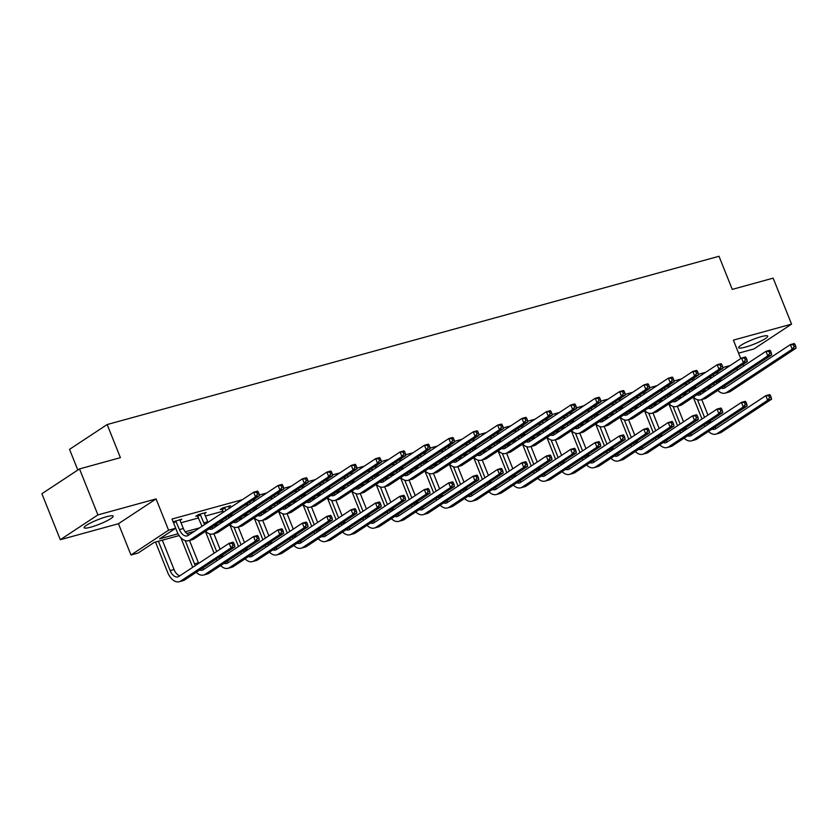 <?xml version="1.0" encoding="UTF-8"?>
<svg xmlns="http://www.w3.org/2000/svg" width="838" height="838" viewBox="0 0 838 838"><rect width="100%" height="100%" fill="white"/><g stroke="black" fill="none" stroke-linecap="round" stroke-linejoin="round"><path stroke-width="1.26" d="M106.583 516.711A15.639 2.378 -21.8 0 1 113.172 516.135A15.639 2.378 -21.8 0 1 105.976 521.299A15.639 2.378 -21.8 0 1 90.724 527.165A15.639 2.378 -21.8 0 1 84.125 527.741A15.639 2.378 -21.8 0 1 91.332 522.577A15.639 2.378 -21.8 0 1 106.583 516.711M761.124 336.687A15.639 2.378 -21.8 0 1 767.723 336.111A15.639 2.378 -21.8 0 1 760.527 341.276A15.639 2.378 -21.8 0 1 745.265 347.152A15.639 2.378 -21.8 0 1 738.676 347.728A15.639 2.378 -21.8 0 1 745.872 342.564A15.639 2.378 -21.8 0 1 761.124 336.687M738.592 353.175L753.938 348.954L791.554 324.138L733.386 340.134L740.75 358.57M79.516 468.913L97.91 514.909L60.294 539.714L41.9 493.718L79.516 468.913L120.4 457.663L107.159 424.541L719.014 256.271L732.265 289.393L773.149 278.143L791.554 324.138M179.154 535.555L154.202 542.416L138.092 553.038L130.979 554.997L168.585 530.192L175.708 528.233L159.597 538.865L178.065 533.775M60.294 539.714L118.462 523.719L130.979 554.997M77.808 470.034L69.544 449.357L107.159 424.541M207.971 522.367A10.025 5.897 -105.4 0 1 207.73 521.791L204.451 513.589L206.169 512.479L198.355 514.626L195.809 516.302L197.569 515.82M253.778 501.533L253.233 500.171L254.951 499.06L254.008 499.322M302.026 486.773L303.744 485.642L302.801 485.904M351.352 474.706L350.808 473.344L352.526 472.223L351.583 472.485M399.6 459.936L401.318 458.805L400.365 459.067M448.927 447.869L448.382 446.507L450.1 445.387L449.158 445.648M497.175 433.11L498.882 431.968L497.94 432.23M546.491 421.032L545.947 419.67L547.675 418.56L546.722 418.811M595.284 407.614L594.739 406.252L596.457 405.142L595.514 405.403M643.532 392.854L645.25 391.723L644.296 391.985M692.314 379.436L694.032 378.305L693.089 378.567M181.029 522.755L198.627 517.915M205.425 516.04L223.013 511.201M245.272 505.084L247.409 504.497M269.658 498.38L271.805 497.793M294.054 491.665L296.202 491.078M318.45 484.961L320.587 484.374M342.836 478.257L344.984 477.66M367.233 471.543L369.38 470.956M391.629 464.839L393.766 464.242M416.015 458.124L418.162 457.538M440.411 451.42L442.558 450.823M464.807 444.706L466.944 444.119M489.203 438.002L491.34 437.415M513.589 431.287L515.737 430.701M537.986 424.583L540.133 423.997M562.382 417.879L564.519 417.282M586.768 411.165L588.915 410.578M611.164 404.461L613.311 403.864M635.56 397.746L637.697 397.16M659.946 391.042L662.093 390.445M684.342 384.328L686.49 383.741M708.739 377.624L710.875 377.037M730.212 365.515L722.775 367.568M705.826 372.229L698.379 374.272M681.43 378.933L673.993 380.986M657.034 385.648L649.597 387.69M632.648 392.352L625.2 394.394M608.252 399.066L600.804 401.109M583.856 405.77L576.418 407.813M559.47 412.474L552.022 414.527M535.073 419.189L527.626 421.231M510.677 425.893L503.24 427.946M486.281 432.607L478.844 434.65M461.895 439.311L454.447 441.364M437.499 446.026L430.062 448.068M413.103 452.73L405.665 454.772M388.717 459.444L381.269 461.487M364.321 466.148L356.873 468.191M339.924 472.852L332.487 474.905M315.538 479.566L308.091 481.609M291.142 486.27L283.694 488.324M266.746 492.985L259.309 495.028M242.35 499.689L172.02 519.036L175.708 528.233M716.71 372.732L718.428 371.59L717.475 371.852M667.917 386.14L669.635 385.009L668.693 385.271M619.67 400.91L619.125 399.548L620.853 398.427L619.91 398.689M570.888 414.328L570.343 412.966L572.071 411.846L571.118 412.107M522.105 427.747L521.561 426.374L523.279 425.264L522.336 425.526M473.313 441.155L472.768 439.793L474.497 438.683L473.543 438.944M423.986 453.232L425.704 452.101L424.761 452.363M375.204 466.651L376.922 465.519L375.979 465.781M326.956 481.41L326.411 480.048L328.14 478.938L327.187 479.189M278.174 494.829L277.629 493.467L279.347 492.346L278.405 492.608M229.382 508.247L228.837 506.885L230.565 505.764L222.74 507.922L220.205 509.598L221.955 509.116M189.116 534.801A10.025 5.897 -105.4 0 1 183.333 528.495L180.055 520.304L181.773 519.183L173.162 521.865M743.065 364.352L743.725 365.986M118.462 523.719L156.078 498.914L97.91 514.909M156.078 498.914L168.585 530.192M736.822 368.479L737.471 370.113M185.177 531.826L199.695 527.835M218.718 522.598L224.081 521.121M243.104 515.894L248.477 514.417M267.5 509.179L272.874 507.702M291.896 502.475L297.26 500.998M316.293 495.761L321.656 494.294M340.678 489.057L346.052 487.58M365.075 482.353L370.438 480.876M389.471 475.638L394.834 474.161M413.857 468.934L419.23 467.457M438.253 462.22L443.627 460.743M462.649 455.516L468.013 454.039M487.035 448.801L492.409 447.324M511.431 442.097L516.805 440.62M535.828 435.383L541.191 433.916M560.224 428.679L565.587 427.202M584.61 421.975L589.983 420.498M609.006 415.26L614.369 413.783M633.402 408.556L638.765 407.079M657.788 401.842L663.162 400.365M682.184 395.138L687.558 393.661M706.581 388.423L711.944 386.947M706.56 390.508L701.186 391.985M682.163 397.212L676.8 398.689M657.767 403.926L652.404 405.403M633.381 410.63L628.008 412.107M608.985 417.334L603.622 418.811M584.589 424.049L579.226 425.526M560.203 430.753L554.829 432.23M535.807 437.467L530.444 438.944M511.41 444.171L506.047 445.648M487.025 450.886L481.651 452.363M462.628 457.59L457.255 459.067M438.232 464.304L432.869 465.781M413.846 471.008L408.473 472.485M389.45 477.712L384.076 479.189M365.054 484.427L359.691 485.904M340.657 491.131L335.294 492.608M316.272 497.845L310.898 499.322M291.875 504.549L286.512 506.026M267.479 511.264L262.116 512.741M243.093 517.968L237.72 519.445M218.697 524.682L213.323 526.159M194.301 531.386L186.706 533.481M720.711 379.111L721.361 380.745M713.159 374.701L713.808 376.335M716.689 372.376L717.244 374.073M719.559 379.865L719.978 380.913A10.025 5.897 -105.4 0 0 720.23 381.489M711.273 378.011L710.614 376.377M723.948 386.349A10.025 5.897 -105.4 0 0 725.771 387.219M716.134 382.128A10.025 5.897 -105.4 0 0 716.878 383.699M721.288 388.109A10.025 5.897 -105.4 0 0 723.812 388.298A10.025 5.897 -105.4 0 0 724.839 387.826L790.349 344.617L794.256 343.538L794.958 344.366L793.397 344.806L794.131 346.639L795.702 346.209L794.958 344.366M795.702 346.209L796.1 348.137L730.579 391.356A15.042 8.841 74.6 0 1 729.05 392.058L725.142 393.127A15.042 8.841 74.6 0 1 717.81 390.403M796.1 348.137L792.193 349.216L726.672 392.435A15.042 8.841 74.6 0 1 725.142 393.127M714.301 385.396A15.042 8.841 74.6 0 1 713.588 383.804M794.131 346.639L792.193 349.216L790.349 344.617L793.397 344.806M701.982 419.021L693.256 397.212M701.752 399.569L707.953 415.082M710.268 420.875L710.687 421.923A10.025 5.897 -105.4 0 0 710.938 422.499M697.478 399.736L704.517 417.345M714.657 427.359A10.025 5.897 -105.4 0 0 716.48 428.228M706.843 423.138A10.025 5.897 -105.4 0 0 707.586 424.709M711.996 429.119A10.025 5.897 -105.4 0 0 714.521 429.307A10.025 5.897 -105.4 0 0 715.547 428.846L765.806 395.683L769.724 394.604L770.426 395.442L768.855 395.871L769.588 397.704L771.159 397.275L770.426 395.442M771.159 397.275L771.557 399.213L721.288 432.366A15.042 8.841 74.6 0 1 719.758 433.068L715.851 434.136A15.042 8.841 74.6 0 1 708.508 431.413M771.557 399.213L767.65 400.281L717.38 433.445A15.042 8.841 74.6 0 1 715.851 434.136M705.009 426.406A15.042 8.841 74.6 0 1 704.297 424.814M769.588 397.704L767.65 400.281L765.806 395.683L768.855 395.871M688.763 381.416L689.423 383.05M692.293 379.09L692.858 380.777M695.173 386.569L695.592 387.617A10.025 5.897 -105.4 0 0 695.833 388.193M686.877 384.726L686.228 383.092M699.562 393.053A10.025 5.897 -105.4 0 0 701.375 393.923M691.738 388.832A10.025 5.897 -105.4 0 0 692.481 390.403M696.891 394.813A10.025 5.897 -105.4 0 0 699.416 395.002A10.025 5.897 -105.4 0 0 700.442 394.541L765.953 351.321L769.871 350.253L770.572 351.08L769.001 351.51L769.745 353.353L771.306 352.924L770.572 351.08M771.306 352.924L771.704 354.851L706.193 398.06A15.042 8.841 74.6 0 1 704.653 398.762L700.746 399.841A15.042 8.841 74.6 0 1 693.414 397.107M771.704 354.851L767.797 355.92L702.286 399.139A15.042 8.841 74.6 0 1 700.746 399.841M689.915 392.1A15.042 8.841 74.6 0 1 689.192 390.508M769.745 353.353L767.797 355.92L765.953 351.321L769.001 351.51M664.377 388.12L665.026 389.754M667.896 385.794L668.462 387.491M670.777 393.284L671.196 394.331A10.025 5.897 -105.4 0 0 671.437 394.908M662.481 391.43L661.831 389.796M675.166 399.768A10.025 5.897 -105.4 0 0 676.978 400.637M667.341 395.546A10.025 5.897 -105.4 0 0 668.096 397.118M672.505 401.517A10.025 5.897 -105.4 0 0 675.03 401.716A10.025 5.897 -105.4 0 0 676.046 401.245L741.567 358.036L745.474 356.957L746.176 357.784L744.615 358.214L745.349 360.057L746.909 359.628L746.176 357.784M746.909 359.628L747.318 361.555L681.797 404.775A15.042 8.841 74.6 0 1 680.267 405.477L676.36 406.545A15.042 8.841 74.6 0 1 669.017 403.822M747.318 361.555L743.4 362.634L677.89 405.843A15.042 8.841 74.6 0 1 676.36 406.545M665.519 398.815A15.042 8.841 74.6 0 1 664.806 397.222M745.349 360.057L743.4 362.634L741.567 358.036L744.615 358.214M677.586 425.735L668.86 403.926M677.355 406.273L683.557 421.797M685.882 427.579L686.301 428.627A10.025 5.897 -105.4 0 0 686.542 429.213M673.082 406.44L680.131 424.059M690.261 434.074A10.025 5.897 -105.4 0 0 692.083 434.932M682.446 429.842A10.025 5.897 -105.4 0 0 683.19 431.413M687.6 435.823A10.025 5.897 -105.4 0 0 690.124 436.011A10.025 5.897 -105.4 0 0 691.151 435.551L741.421 402.397L745.328 401.318L746.03 402.146L744.469 402.575L745.202 404.419L746.763 403.989L746.03 402.146M746.763 403.989L747.171 405.917L696.902 439.07A15.042 8.841 74.6 0 1 695.362 439.772L691.455 440.851A15.042 8.841 74.6 0 1 684.122 438.127M747.171 405.917L743.254 406.996L692.984 440.149A15.042 8.841 74.6 0 1 691.455 440.851M680.624 433.11A15.042 8.841 74.6 0 1 679.901 431.518M745.202 404.419L743.254 406.996L741.421 402.397L744.469 402.575M653.19 432.439L644.474 410.63M652.959 412.977L659.171 428.501M661.486 434.294L661.905 435.341A10.025 5.897 -105.4 0 0 662.146 435.917M648.685 413.144L655.735 430.763M665.875 440.778A10.025 5.897 -105.4 0 0 667.687 441.647M658.05 436.556A10.025 5.897 -105.4 0 0 658.804 438.127M663.214 442.537A10.025 5.897 -105.4 0 0 665.739 442.726A10.025 5.897 -105.4 0 0 666.755 442.255L717.024 409.101L720.931 408.022L721.633 408.86L720.072 409.29L720.806 411.123L722.366 410.693L721.633 408.86M722.366 410.693L722.775 412.621L672.505 445.785A15.042 8.841 74.6 0 1 670.976 446.486L667.069 447.555A15.042 8.841 74.6 0 1 659.726 444.831M722.775 412.621L718.868 413.7L668.598 446.864A15.042 8.841 74.6 0 1 667.069 447.555M656.227 439.824A15.042 8.841 74.6 0 1 655.515 438.232M720.806 411.123L718.868 413.7L717.024 409.101L720.072 409.29M639.981 394.834L640.63 396.468M643.5 392.509L644.066 394.195M646.381 399.988L646.8 401.035A10.025 5.897 -105.4 0 0 647.051 401.612M638.095 398.144L637.435 396.51M650.77 406.472A10.025 5.897 -105.4 0 0 652.593 407.341M642.956 402.25A10.025 5.897 -105.4 0 0 643.699 403.822M648.109 408.232A10.025 5.897 -105.4 0 0 650.634 408.42A10.025 5.897 -105.4 0 0 651.66 407.959L717.171 364.74L721.078 363.671L721.78 364.499L720.219 364.928L720.952 366.772L722.513 366.332L721.78 364.499M722.513 366.332L722.922 368.27L657.401 411.479A15.042 8.841 74.6 0 1 655.871 412.181L651.964 413.26A15.042 8.841 74.6 0 1 644.621 410.526M722.922 368.27L719.014 369.338L653.493 412.558A15.042 8.841 74.6 0 1 651.964 413.26M641.122 405.519A15.042 8.841 74.6 0 1 640.41 403.926M720.952 366.772L719.014 369.338L717.171 364.74L720.219 364.928M628.804 439.154L620.078 417.345M628.573 419.691L634.775 435.205M637.09 440.998L637.509 442.045A10.025 5.897 -105.4 0 0 637.76 442.621M624.3 419.859L631.339 437.478M641.479 447.482A10.025 5.897 -105.4 0 0 643.301 448.351M633.654 443.26A10.025 5.897 -105.4 0 0 634.408 444.831M638.818 449.241A10.025 5.897 -105.4 0 0 641.342 449.43A10.025 5.897 -105.4 0 0 642.358 448.969L692.628 415.805L696.546 414.737L697.237 415.564L695.676 415.994L696.409 417.837L697.981 417.408L697.237 415.564M697.981 417.408L698.379 419.335L648.109 452.489A15.042 8.841 74.6 0 1 646.58 453.19L642.673 454.269A15.042 8.841 74.6 0 1 635.33 451.535M698.379 419.335L694.472 420.414L644.202 453.568A15.042 8.841 74.6 0 1 642.673 454.269M631.831 446.528A15.042 8.841 74.6 0 1 631.119 444.936M696.409 417.837L694.472 420.414L692.628 415.805L695.676 415.994M615.584 401.538L616.244 403.172M621.995 406.702L622.404 407.739A10.025 5.897 -105.4 0 0 622.655 408.326M613.699 404.848L613.049 403.214M626.374 413.186A10.025 5.897 -105.4 0 0 628.196 414.045M618.559 408.965A10.025 5.897 -105.4 0 0 619.303 410.536M623.713 414.936A10.025 5.897 -105.4 0 0 626.237 415.135A10.025 5.897 -105.4 0 0 627.264 414.663L692.775 371.454L696.692 370.375L697.384 371.203L695.823 371.632L696.556 373.476L698.127 373.046L697.384 371.203M698.127 373.046L698.525 374.974L633.015 418.193A15.042 8.841 74.6 0 1 631.475 418.895L627.568 419.964A15.042 8.841 74.6 0 1 620.235 417.24M698.525 374.974L694.618 376.053L629.097 419.262A15.042 8.841 74.6 0 1 627.568 419.964M616.737 412.233A15.042 8.841 74.6 0 1 616.014 410.641M696.556 373.476L694.618 376.053L692.775 371.454L695.823 371.632M604.408 445.858L595.682 424.049M604.177 426.395L610.378 441.919M612.693 447.712L613.112 448.749A10.025 5.897 -105.4 0 0 613.364 449.336M599.903 426.563L606.953 444.182M617.082 454.196A10.025 5.897 -105.4 0 0 618.905 455.065M609.268 449.975A10.025 5.897 -105.4 0 0 610.012 451.546M614.422 455.945A10.025 5.897 -105.4 0 0 616.946 456.144A10.025 5.897 -105.4 0 0 617.973 455.673L668.242 422.52L672.149 421.441L672.851 422.279L671.28 422.708L672.024 424.541L673.584 424.112L672.851 422.279M673.584 424.112L673.982 426.039L623.723 459.203A15.042 8.841 74.6 0 1 622.184 459.905L618.276 460.973A15.042 8.841 74.6 0 1 610.944 458.25M673.982 426.039L670.075 427.118L619.806 460.272A15.042 8.841 74.6 0 1 618.276 460.973M607.445 453.243A15.042 8.841 74.6 0 1 606.722 451.651M672.024 424.541L670.075 427.118L668.242 422.52L671.28 422.708M591.199 408.242L591.848 409.876M597.599 413.406L598.018 414.454A10.025 5.897 -105.4 0 0 598.259 415.03M589.303 411.552L588.653 409.929M601.988 419.89A10.025 5.897 -105.4 0 0 603.8 420.76M594.163 415.669A10.025 5.897 -105.4 0 0 594.917 417.24M599.327 421.65A10.025 5.897 -105.4 0 0 601.852 421.839A10.025 5.897 -105.4 0 0 602.868 421.378L668.389 378.158L672.296 377.079L672.998 377.917L671.427 378.347L672.17 380.18L673.731 379.75L672.998 377.917M673.731 379.75L674.14 381.688L608.618 424.897A15.042 8.841 74.6 0 1 607.089 425.599L603.182 426.678A15.042 8.841 74.6 0 1 595.839 423.944M674.14 381.688L670.222 382.757L604.711 425.976A15.042 8.841 74.6 0 1 603.182 426.678M592.34 418.937A15.042 8.841 74.6 0 1 591.618 417.345M672.17 380.18L670.222 382.757L668.389 378.158L671.427 378.347M580.011 452.572L571.296 430.753M579.781 433.11L585.992 448.623M588.307 454.416L588.726 455.463A10.025 5.897 -105.4 0 0 588.967 456.04M575.507 433.277L582.557 450.896M592.696 460.9A10.025 5.897 -105.4 0 0 594.509 461.769M584.872 456.679A10.025 5.897 -105.4 0 0 585.615 458.25M590.036 462.66A10.025 5.897 -105.4 0 0 592.56 462.848A10.025 5.897 -105.4 0 0 593.576 462.387L643.846 429.224L647.753 428.155L648.455 428.983L646.894 429.412L647.627 431.256L649.188 430.826L648.455 428.983M649.188 430.826L649.597 432.754L599.327 465.907A15.042 8.841 74.6 0 1 597.798 466.609L593.88 467.688A15.042 8.841 74.6 0 1 586.548 464.954M649.597 432.754L645.689 433.822L595.42 466.986A15.042 8.841 74.6 0 1 593.88 467.688M583.049 459.947A15.042 8.841 74.6 0 1 582.326 458.355M647.627 431.256L645.689 433.822L643.846 429.224L646.894 429.412M566.802 414.957L567.452 416.591M573.202 420.11L573.621 421.158A10.025 5.897 -105.4 0 0 573.862 421.744M564.917 418.267L564.257 416.633M577.591 426.605A10.025 5.897 -105.4 0 0 579.414 427.464M569.767 422.383A10.025 5.897 -105.4 0 0 570.521 423.955M574.931 428.354A10.025 5.897 -105.4 0 0 577.455 428.553A10.025 5.897 -105.4 0 0 578.471 428.082L643.993 384.862L647.9 383.794L648.602 384.621L647.041 385.051L647.774 386.894L649.335 386.465L648.602 384.621M649.335 386.465L649.743 388.392L584.222 431.612A15.042 8.841 74.6 0 1 582.693 432.303L578.786 433.382A15.042 8.841 74.6 0 1 571.443 430.659M649.743 388.392L645.836 389.471L580.315 432.68A15.042 8.841 74.6 0 1 578.786 433.382M567.944 425.652A15.042 8.841 74.6 0 1 567.232 424.059M647.774 386.894L645.836 389.471L643.993 384.862L647.041 385.051M555.625 459.276L546.9 437.467M555.385 439.814L561.596 455.338M563.911 461.12L564.33 462.167A10.025 5.897 -105.4 0 0 564.571 462.754M551.121 439.981L558.16 457.6M568.3 467.614A10.025 5.897 -105.4 0 0 570.112 468.473M560.475 463.393A10.025 5.897 -105.4 0 0 561.23 464.964M565.64 469.364A10.025 5.897 -105.4 0 0 568.164 469.563A10.025 5.897 -105.4 0 0 569.18 469.091L619.45 435.938L623.357 434.859L624.059 435.687L622.498 436.116L623.231 437.96L624.802 437.53L624.059 435.687M624.802 437.53L625.2 439.458L574.931 472.622A15.042 8.841 74.6 0 1 573.402 473.313L569.494 474.392A15.042 8.841 74.6 0 1 562.151 471.668M625.2 439.458L621.293 440.537L571.024 473.69A15.042 8.841 74.6 0 1 569.494 474.392M558.653 466.661A15.042 8.841 74.6 0 1 557.94 465.069M623.231 437.96L621.293 440.537L619.45 435.938L622.498 436.116M542.406 421.661L543.066 423.295M548.806 426.825L549.225 427.872A10.025 5.897 -105.4 0 0 549.477 428.448M540.52 424.971L539.871 423.337M553.195 433.309A10.025 5.897 -105.4 0 0 555.018 434.178M545.381 429.087A10.025 5.897 -105.4 0 0 546.125 430.659M550.535 435.069A10.025 5.897 -105.4 0 0 553.059 435.257A10.025 5.897 -105.4 0 0 554.086 434.796L619.596 391.576L623.503 390.498L624.205 391.336L622.644 391.765L623.378 393.598L624.949 393.169L624.205 391.336M624.949 393.169L625.347 395.096L559.836 438.316A15.042 8.841 74.6 0 1 558.297 439.018L554.389 440.086A15.042 8.841 74.6 0 1 547.057 437.363M625.347 395.096L621.44 396.175L555.919 439.395A15.042 8.841 74.6 0 1 554.389 440.086M543.548 432.356A15.042 8.841 74.6 0 1 542.835 430.763M623.378 393.598L621.44 396.175L619.596 391.576L622.644 391.765M531.229 465.98L522.503 444.171M530.999 446.528L537.2 462.042M539.515 467.834L539.934 468.882A10.025 5.897 -105.4 0 0 540.185 469.458M526.725 446.696L533.775 464.304M543.904 474.318A10.025 5.897 -105.4 0 0 545.727 475.188M536.09 470.097A10.025 5.897 -105.4 0 0 536.833 471.668M541.243 476.078A10.025 5.897 -105.4 0 0 543.768 476.267A10.025 5.897 -105.4 0 0 544.794 475.806L595.064 442.642L598.971 441.574L599.673 442.401L598.102 442.831L598.845 444.674L600.406 444.245L599.673 442.401M600.406 444.245L600.804 446.172L550.535 479.326A15.042 8.841 74.6 0 1 549.005 480.027L545.098 481.106A15.042 8.841 74.6 0 1 537.766 478.372M600.804 446.172L596.897 447.241L546.627 480.404A15.042 8.841 74.6 0 1 545.098 481.106M534.256 473.365A15.042 8.841 74.6 0 1 533.544 471.773M598.845 444.674L596.897 447.241L595.064 442.642L598.102 442.831M518.02 428.375L518.67 430.009M524.42 433.529L524.839 434.576A10.025 5.897 -105.4 0 0 525.08 435.163M516.124 431.685L515.475 430.051M528.809 440.023A10.025 5.897 -105.4 0 0 530.622 440.882M520.985 435.791A10.025 5.897 -105.4 0 0 521.728 437.363M526.149 441.773A10.025 5.897 -105.4 0 0 528.673 441.972A10.025 5.897 -105.4 0 0 529.689 441.5L595.21 398.28L599.118 397.212L599.819 398.04L598.248 398.469L598.992 400.313L600.553 399.883L599.819 398.04M600.553 399.883L600.951 401.811L535.44 445.03A15.042 8.841 74.6 0 1 533.911 445.722L529.993 446.801A15.042 8.841 74.6 0 1 522.661 444.077M600.951 401.811L597.044 402.879L531.533 446.099A15.042 8.841 74.6 0 1 529.993 446.801M519.162 439.06A15.042 8.841 74.6 0 1 518.439 437.467M598.992 400.313L597.044 402.879L595.21 398.28L598.248 398.469M506.833 472.695L498.107 450.886M506.602 453.232L512.814 468.756M515.129 474.538L515.548 475.586A10.025 5.897 -105.4 0 0 515.789 476.173M502.329 453.4L509.378 471.019M519.518 481.033A10.025 5.897 -105.4 0 0 521.33 481.892M511.693 476.812A10.025 5.897 -105.4 0 0 512.437 478.372M516.857 482.782A10.025 5.897 -105.4 0 0 519.371 482.981A10.025 5.897 -105.4 0 0 520.398 482.51L570.668 449.357L574.575 448.278L575.277 449.105L573.716 449.535L574.449 451.378L576.01 450.949L575.277 449.105M576.01 450.949L576.418 452.876L526.149 486.04A15.042 8.841 74.6 0 1 524.619 486.731L520.702 487.81A15.042 8.841 74.6 0 1 513.369 485.087M576.418 452.876L572.501 453.955L522.242 487.108A15.042 8.841 74.6 0 1 520.702 487.81M509.871 480.08A15.042 8.841 74.6 0 1 509.148 478.488M574.449 451.378L572.501 453.955L570.668 449.357L573.716 449.535M493.624 435.079L494.273 436.713M497.144 432.754L497.709 434.451M500.024 440.243L500.443 441.291A10.025 5.897 -105.4 0 0 500.684 441.867M491.738 438.389L491.078 436.755M504.413 446.727A10.025 5.897 -105.4 0 0 506.225 447.597M496.588 442.506A10.025 5.897 -105.4 0 0 497.343 444.077M501.753 448.487A10.025 5.897 -105.4 0 0 504.277 448.676A10.025 5.897 -105.4 0 0 505.293 448.204L570.814 404.995L574.721 403.916L575.423 404.744L573.862 405.183L574.596 407.017L576.156 406.587L575.423 404.744M576.156 406.587L576.565 408.515L511.044 451.734A15.042 8.841 74.6 0 1 509.514 452.436L505.607 453.505A15.042 8.841 74.6 0 1 498.264 450.781M576.565 408.515L572.658 409.593L507.137 452.813A15.042 8.841 74.6 0 1 505.607 453.505M494.766 445.774A15.042 8.841 74.6 0 1 494.053 444.182M574.596 407.017L572.658 409.593L570.814 404.995L573.862 405.183M482.447 479.399L473.721 457.59M482.206 459.947L488.418 475.46M490.733 481.253L491.152 482.3A10.025 5.897 -105.4 0 0 491.393 482.877M477.932 460.114L484.982 477.723M495.122 487.737A10.025 5.897 -105.4 0 0 496.934 488.606M487.297 483.516A10.025 5.897 -105.4 0 0 488.051 485.087M492.461 489.497A10.025 5.897 -105.4 0 0 494.986 489.685A10.025 5.897 -105.4 0 0 496.002 489.224L546.271 456.061L550.178 454.982L550.88 455.82L549.319 456.249L550.053 458.082L551.614 457.653L550.88 455.82M551.614 457.653L552.022 459.591L501.753 492.744A15.042 8.841 74.6 0 1 500.223 493.446L496.316 494.514A15.042 8.841 74.6 0 1 488.973 491.791M552.022 459.591L548.115 460.659L497.845 493.823A15.042 8.841 74.6 0 1 496.316 494.514M485.474 486.784A15.042 8.841 74.6 0 1 484.762 485.192M550.053 458.082L548.115 460.659L546.271 456.061L549.319 456.249M469.228 441.794L469.888 443.428M475.628 446.947L476.047 447.995A10.025 5.897 -105.4 0 0 476.298 448.571M467.342 445.104L466.693 443.47M480.017 453.431A10.025 5.897 -105.4 0 0 481.84 454.301M472.203 449.21A10.025 5.897 -105.4 0 0 472.946 450.781M477.356 455.191A10.025 5.897 -105.4 0 0 479.881 455.38A10.025 5.897 -105.4 0 0 480.907 454.919L546.418 411.699L550.325 410.63L551.027 411.458L549.466 411.887L550.199 413.731L551.771 413.302L551.027 411.458M551.771 413.302L552.169 415.229L486.648 458.438A15.042 8.841 74.6 0 1 485.118 459.14L481.211 460.219A15.042 8.841 74.6 0 1 473.879 457.485M552.169 415.229L548.262 416.297L482.74 459.517A15.042 8.841 74.6 0 1 481.211 460.219M470.369 452.478A15.042 8.841 74.6 0 1 469.657 450.886M550.199 413.731L548.262 416.297L546.418 411.699L549.466 411.887M458.051 486.113L449.325 464.304M457.82 466.651L464.022 482.175M466.337 487.957L466.756 489.004A10.025 5.897 -105.4 0 0 467.007 489.591M453.547 466.818L460.586 484.437M470.726 494.451A10.025 5.897 -105.4 0 0 472.548 495.31M462.911 490.22A10.025 5.897 -105.4 0 0 463.655 491.791M468.065 496.201A10.025 5.897 -105.4 0 0 470.589 496.389A10.025 5.897 -105.4 0 0 471.616 495.928L521.875 462.775L525.793 461.696L526.494 462.524L524.923 462.953L525.667 464.797L527.228 464.367L526.494 462.524M527.228 464.367L527.626 466.295L477.356 499.448A15.042 8.841 74.6 0 1 475.827 500.15L471.92 501.229A15.042 8.841 74.6 0 1 464.577 498.505M527.626 466.295L523.719 467.374L473.449 500.527A15.042 8.841 74.6 0 1 471.92 501.229M461.078 493.488A15.042 8.841 74.6 0 1 460.366 491.896M525.667 464.797L523.719 467.374L521.875 462.775L524.923 462.953M444.831 448.498L445.491 450.132M451.242 453.662L451.661 454.709A10.025 5.897 -105.4 0 0 451.902 455.285M442.946 451.808L442.296 450.174M455.631 460.146A10.025 5.897 -105.4 0 0 457.443 461.015M447.806 455.924A10.025 5.897 -105.4 0 0 448.55 457.496M452.96 461.895A10.025 5.897 -105.4 0 0 455.484 462.094A10.025 5.897 -105.4 0 0 456.511 461.623L522.022 418.413L525.939 417.334L526.641 418.162L525.07 418.591L525.814 420.435L527.374 420.006L526.641 418.162M527.374 420.006L527.772 421.933L462.262 465.153A15.042 8.841 74.6 0 1 460.722 465.855L456.815 466.923A15.042 8.841 74.6 0 1 449.482 464.2M527.772 421.933L523.865 423.012L458.355 466.221A15.042 8.841 74.6 0 1 456.815 466.923M445.984 459.193A15.042 8.841 74.6 0 1 445.261 457.6M525.814 420.435L523.865 423.012L522.022 418.413L525.07 418.591M433.655 492.817L424.929 471.008M433.424 473.355L439.625 488.879M441.951 494.671L442.37 495.719A10.025 5.897 -105.4 0 0 442.611 496.295M429.15 473.522L436.2 491.141M446.329 501.155A10.025 5.897 -105.4 0 0 448.152 502.025M438.515 496.934A10.025 5.897 -105.4 0 0 439.259 498.505M443.669 502.915A10.025 5.897 -105.4 0 0 446.193 503.104A10.025 5.897 -105.4 0 0 447.22 502.632L497.489 469.479L501.396 468.4L502.098 469.238L500.537 469.668L501.271 471.501L502.831 471.071L502.098 469.238M502.831 471.071L503.24 472.999L452.97 506.162A15.042 8.841 74.6 0 1 451.431 506.864L447.523 507.933A15.042 8.841 74.6 0 1 440.191 505.209M503.24 472.999L499.322 474.078L449.053 507.241A15.042 8.841 74.6 0 1 447.523 507.933M436.692 500.202A15.042 8.841 74.6 0 1 435.97 498.61M501.271 471.501L499.322 474.078L497.489 469.479L500.537 469.668M420.446 455.212L421.095 456.846M423.965 452.887L424.531 454.573M426.846 460.366L427.265 461.413A10.025 5.897 -105.4 0 0 427.506 461.989M418.55 458.522L417.9 456.888M431.235 466.85A10.025 5.897 -105.4 0 0 433.047 467.719M423.41 462.628A10.025 5.897 -105.4 0 0 424.164 464.2M428.574 468.61A10.025 5.897 -105.4 0 0 431.099 468.798A10.025 5.897 -105.4 0 0 432.115 468.337L497.636 425.117L501.543 424.049L502.245 424.876L500.684 425.306L501.417 427.15L502.978 426.71L502.245 424.876M502.978 426.71L503.387 428.647L437.865 471.857A15.042 8.841 74.6 0 1 436.336 472.559L432.429 473.638A15.042 8.841 74.6 0 1 425.086 470.904M503.387 428.647L499.469 429.716L433.958 472.936A15.042 8.841 74.6 0 1 432.429 473.638M421.587 465.897A15.042 8.841 74.6 0 1 420.875 464.304M501.417 427.15L499.469 429.716L497.636 425.117L500.684 425.306M409.258 499.532L400.543 477.723M409.028 480.069L415.239 495.583M417.554 501.375L417.973 502.423A10.025 5.897 -105.4 0 0 418.214 502.999M404.754 480.237L411.804 497.856M421.943 507.859A10.025 5.897 -105.4 0 0 423.756 508.729M414.119 503.638A10.025 5.897 -105.4 0 0 414.873 505.209M419.283 509.619A10.025 5.897 -105.4 0 0 421.807 509.808A10.025 5.897 -105.4 0 0 422.823 509.347L473.093 476.183L477 475.115L477.702 475.942L476.141 476.372L476.874 478.215L478.435 477.786L477.702 475.942M478.435 477.786L478.844 479.713L428.574 512.866A15.042 8.841 74.6 0 1 427.045 513.568L423.138 514.647A15.042 8.841 74.6 0 1 415.795 511.913M478.844 479.713L474.937 480.792L424.667 513.945A15.042 8.841 74.6 0 1 423.138 514.647M412.296 506.906A15.042 8.841 74.6 0 1 411.584 505.314M476.874 478.215L474.937 480.792L473.093 476.183L476.141 476.372M396.049 461.916L396.699 463.55M399.569 459.591L400.135 461.288M402.45 467.08L402.869 468.117A10.025 5.897 -105.4 0 0 403.12 468.704M394.164 465.226L393.504 463.592M406.839 473.564A10.025 5.897 -105.4 0 0 408.661 474.423M399.024 469.343A10.025 5.897 -105.4 0 0 399.768 470.914M404.178 475.314A10.025 5.897 -105.4 0 0 406.702 475.513A10.025 5.897 -105.4 0 0 407.729 475.041L473.24 431.832L477.147 430.753L477.849 431.58L476.288 432.01L477.021 433.854L478.582 433.424L477.849 431.58M478.582 433.424L478.99 435.351L413.469 478.571A15.042 8.841 74.6 0 1 411.94 479.273L408.033 480.342A15.042 8.841 74.6 0 1 400.69 477.618M478.99 435.351L475.083 436.43L409.562 479.64A15.042 8.841 74.6 0 1 408.033 480.342M397.191 472.611A15.042 8.841 74.6 0 1 396.479 471.019M477.021 433.854L475.083 436.43L473.24 431.832L476.288 432.01M384.872 506.236L376.147 484.427M384.642 486.773L390.843 502.297M393.158 508.09L393.577 509.127A10.025 5.897 -105.4 0 0 393.829 509.714M380.368 486.941L387.407 504.56M397.547 514.574A10.025 5.897 -105.4 0 0 399.37 515.443M389.722 510.352A10.025 5.897 -105.4 0 0 390.477 511.924M394.887 516.323A10.025 5.897 -105.4 0 0 397.411 516.522A10.025 5.897 -105.4 0 0 398.427 516.051L448.697 482.898L452.614 481.819L453.306 482.657L451.745 483.086L452.478 484.919L454.049 484.49L453.306 482.657M454.049 484.49L454.447 486.417L404.178 519.581A15.042 8.841 74.6 0 1 402.649 520.283L398.741 521.351A15.042 8.841 74.6 0 1 391.398 518.628M454.447 486.417L450.54 487.496L400.271 520.649A15.042 8.841 74.6 0 1 398.741 521.351M387.9 513.621A15.042 8.841 74.6 0 1 387.187 512.028M452.478 484.919L450.54 487.496L448.697 482.898L451.745 483.086M371.653 468.62L372.313 470.254M375.183 466.305L375.738 467.992M378.064 473.784L378.483 474.832A10.025 5.897 -105.4 0 0 378.724 475.408M369.768 471.93L369.118 470.307M382.442 480.268A10.025 5.897 -105.4 0 0 384.265 481.138M374.628 476.047A10.025 5.897 -105.4 0 0 375.372 477.618M379.782 482.028A10.025 5.897 -105.4 0 0 382.306 482.217A10.025 5.897 -105.4 0 0 383.333 481.756L448.843 438.536L452.761 437.457L453.452 438.295L451.892 438.724L452.625 440.558L454.196 440.128L453.452 438.295M454.196 440.128L454.594 442.066L389.083 485.275A15.042 8.841 74.6 0 1 387.544 485.977L383.636 487.056A15.042 8.841 74.6 0 1 376.304 484.322M454.594 442.066L450.687 443.134L385.166 486.354A15.042 8.841 74.6 0 1 383.636 487.056M372.805 479.315A15.042 8.841 74.6 0 1 372.082 477.723M452.625 440.558L450.687 443.134L448.843 438.536L451.892 438.724M360.476 512.95L351.751 491.131M360.246 493.488L366.447 509.001M368.762 514.794L369.181 515.841A10.025 5.897 -105.4 0 0 369.432 516.418M355.972 493.655L363.022 511.274M373.151 521.278A10.025 5.897 -105.4 0 0 374.974 522.147M365.337 517.056A10.025 5.897 -105.4 0 0 366.08 518.628M370.49 523.038A10.025 5.897 -105.4 0 0 373.015 523.226A10.025 5.897 -105.4 0 0 374.041 522.765L424.311 489.602L428.218 488.533L428.92 489.361L427.349 489.79L428.092 491.634L429.653 491.204L428.92 489.361M429.653 491.204L430.051 493.132L379.792 526.285A15.042 8.841 74.6 0 1 378.252 526.987L374.345 528.066A15.042 8.841 74.6 0 1 367.013 525.332M430.051 493.132L426.144 494.2L375.874 527.364A15.042 8.841 74.6 0 1 374.345 528.066M363.514 520.325A15.042 8.841 74.6 0 1 362.791 518.732M428.092 491.634L426.144 494.2L424.311 489.602L427.349 489.79M347.267 475.335L347.917 476.969M353.667 480.488L354.086 481.536A10.025 5.897 -105.4 0 0 354.327 482.122M345.371 478.645L344.722 477.011M358.056 486.983A10.025 5.897 -105.4 0 0 359.869 487.842M350.232 482.761A10.025 5.897 -105.4 0 0 350.986 484.333M355.396 488.732A10.025 5.897 -105.4 0 0 357.92 488.931A10.025 5.897 -105.4 0 0 358.936 488.46L424.457 445.24L428.365 444.171L429.066 444.999L427.506 445.428L428.239 447.272L429.8 446.843L429.066 444.999M429.8 446.843L430.208 448.77L364.687 491.99A15.042 8.841 74.6 0 1 363.158 492.681L359.251 493.76A15.042 8.841 74.6 0 1 351.908 491.037M430.208 448.77L426.291 449.849L360.78 493.058A15.042 8.841 74.6 0 1 359.251 493.76M348.409 486.03A15.042 8.841 74.6 0 1 347.686 484.437M428.239 447.272L426.291 449.849L424.457 445.24L427.506 445.428M336.08 519.654L327.365 497.845M335.849 500.192L342.061 515.716M344.376 521.498L344.795 522.545A10.025 5.897 -105.4 0 0 345.036 523.132M331.576 500.359L338.625 517.978M348.765 527.992A10.025 5.897 -105.4 0 0 350.577 528.851M340.94 523.771A10.025 5.897 -105.4 0 0 341.695 525.342M346.104 529.742A10.025 5.897 -105.4 0 0 348.629 529.941A10.025 5.897 -105.4 0 0 349.645 529.469L399.915 496.316L403.822 495.237L404.524 496.065L402.963 496.494L403.696 498.338L405.257 497.908L404.524 496.065M405.257 497.908L405.665 499.836L355.396 532.999A15.042 8.841 74.6 0 1 353.866 533.691L349.949 534.77A15.042 8.841 74.6 0 1 342.616 532.046M405.665 499.836L401.758 500.915L351.489 534.068A15.042 8.841 74.6 0 1 349.949 534.77M339.118 527.039A15.042 8.841 74.6 0 1 338.395 525.447M403.696 498.338L401.758 500.915L399.915 496.316L402.963 496.494M322.871 482.039L323.52 483.673M329.271 487.203L329.69 488.25A10.025 5.897 -105.4 0 0 329.942 488.826M320.985 485.349L320.326 483.715M333.66 493.687A10.025 5.897 -105.4 0 0 335.483 494.556M325.835 489.465A10.025 5.897 -105.4 0 0 326.59 491.037M331 495.447A10.025 5.897 -105.4 0 0 333.524 495.635A10.025 5.897 -105.4 0 0 334.54 495.174L400.061 451.954L403.968 450.875L404.67 451.713L403.109 452.143L403.843 453.976L405.403 453.547L404.67 451.713M405.403 453.547L405.812 455.474L340.291 498.694A15.042 8.841 74.6 0 1 338.762 499.396L334.854 500.464A15.042 8.841 74.6 0 1 327.511 497.741M405.812 455.474L401.905 456.553L336.384 499.773A15.042 8.841 74.6 0 1 334.854 500.464M324.013 492.734A15.042 8.841 74.6 0 1 323.3 491.141M403.843 453.976L401.905 456.553L400.061 451.954L403.109 452.143M311.694 526.358L302.968 504.549M311.453 506.906L317.665 522.42M319.98 528.212L320.399 529.26A10.025 5.897 -105.4 0 0 320.64 529.836M307.19 507.074L314.229 524.682M324.369 534.696A10.025 5.897 -105.4 0 0 326.181 535.566M316.544 530.475A10.025 5.897 -105.4 0 0 317.298 532.046M321.708 536.456A10.025 5.897 -105.4 0 0 324.233 536.645A10.025 5.897 -105.4 0 0 325.249 536.184L375.518 503.02L379.425 501.952L380.127 502.779L378.567 503.209L379.3 505.052L380.871 504.623L380.127 502.779M380.871 504.623L381.269 506.55L331 539.703A15.042 8.841 74.6 0 1 329.47 540.405L325.563 541.484A15.042 8.841 74.6 0 1 318.22 538.75M381.269 506.55L377.362 507.619L327.092 540.782A15.042 8.841 74.6 0 1 325.563 541.484M314.721 533.743A15.042 8.841 74.6 0 1 314.009 532.151M379.3 505.052L377.362 507.619L375.518 503.02L378.567 503.209M298.475 488.753L299.135 490.387M302.005 486.428L302.56 488.125M304.875 493.907L305.294 494.954A10.025 5.897 -105.4 0 0 305.545 495.541M296.589 492.063L295.94 490.429M309.264 500.401A10.025 5.897 -105.4 0 0 311.087 501.26M301.45 496.169A10.025 5.897 -105.4 0 0 302.193 497.741M306.603 502.151A10.025 5.897 -105.4 0 0 309.128 502.35A10.025 5.897 -105.4 0 0 310.154 501.878L375.665 458.658L379.572 457.59L380.274 458.417L378.713 458.847L379.446 460.691L381.018 460.261L380.274 458.417M381.018 460.261L381.416 462.188L315.905 505.408A15.042 8.841 74.6 0 1 314.365 506.1L310.458 507.179A15.042 8.841 74.6 0 1 303.126 504.455M381.416 462.188L377.509 463.257L311.987 506.477A15.042 8.841 74.6 0 1 310.458 507.179M299.616 499.438A15.042 8.841 74.6 0 1 298.904 497.845M379.446 460.691L377.509 463.257L375.665 458.658L378.713 458.847M287.298 533.073L278.572 511.264M287.067 513.61L293.269 529.134M295.584 534.916L296.003 535.964A10.025 5.897 -105.4 0 0 296.254 536.55M282.794 513.778L289.843 531.397M299.973 541.411A10.025 5.897 -105.4 0 0 301.795 542.27M292.158 537.189A10.025 5.897 -105.4 0 0 292.902 538.75M297.312 543.16A10.025 5.897 -105.4 0 0 299.836 543.359A10.025 5.897 -105.4 0 0 300.863 542.888L351.132 509.734L355.04 508.656L355.741 509.483L354.17 509.913L354.914 511.756L356.475 511.327L355.741 509.483M356.475 511.327L356.873 513.254L306.603 546.418A15.042 8.841 74.6 0 1 305.074 547.109L301.167 548.188A15.042 8.841 74.6 0 1 293.834 545.465M356.873 513.254L352.966 514.333L302.696 547.486A15.042 8.841 74.6 0 1 301.167 548.188M290.325 540.458A15.042 8.841 74.6 0 1 289.613 538.865M354.914 511.756L352.966 514.333L351.132 509.734L354.17 509.913M274.089 495.457L274.738 497.091M280.489 500.621L280.908 501.669A10.025 5.897 -105.4 0 0 281.149 502.245M272.193 498.767L271.543 497.133M284.878 507.105A10.025 5.897 -105.4 0 0 286.69 507.975M277.053 502.884A10.025 5.897 -105.4 0 0 277.797 504.455M282.217 508.865A10.025 5.897 -105.4 0 0 284.742 509.054A10.025 5.897 -105.4 0 0 285.758 508.582L351.279 465.373L355.186 464.294L355.888 465.121L354.317 465.561L355.061 467.395L356.621 466.965L355.888 465.121M356.621 466.965L357.019 468.892L291.509 512.112A15.042 8.841 74.6 0 1 289.979 512.814L286.062 513.883A15.042 8.841 74.6 0 1 278.729 511.159M357.019 468.892L353.112 469.971L287.602 513.191A15.042 8.841 74.6 0 1 286.062 513.883M275.231 506.152A15.042 8.841 74.6 0 1 274.508 504.56M355.061 467.395L353.112 469.971L351.279 465.373L354.317 465.561M262.902 539.777L254.176 517.968M262.671 520.325L268.883 535.838M271.198 541.631L271.617 542.678A10.025 5.897 -105.4 0 0 271.858 543.254M258.397 520.492L265.447 538.101M275.587 548.115A10.025 5.897 -105.4 0 0 277.399 548.984M267.762 543.893A10.025 5.897 -105.4 0 0 268.506 545.465M272.926 549.875A10.025 5.897 -105.4 0 0 275.44 550.063A10.025 5.897 -105.4 0 0 276.467 549.602L326.736 516.438L330.643 515.36L331.345 516.198L329.784 516.627L330.518 518.46L332.078 518.031L331.345 516.198M332.078 518.031L332.487 519.969L282.217 553.122A15.042 8.841 74.6 0 1 280.688 553.824L276.77 554.892A15.042 8.841 74.6 0 1 269.438 552.169M332.487 519.969L328.569 521.037L278.31 554.201A15.042 8.841 74.6 0 1 276.77 554.892M265.939 547.162A15.042 8.841 74.6 0 1 265.217 545.569M330.518 518.46L328.569 521.037L326.736 516.438L329.784 516.627M249.693 502.172L250.342 503.806M256.093 507.325L256.512 508.373A10.025 5.897 -105.4 0 0 256.753 508.949M247.807 505.482L247.147 503.848M260.482 513.809A10.025 5.897 -105.4 0 0 262.294 514.679M252.657 509.588A10.025 5.897 -105.4 0 0 253.411 511.159M257.821 515.569A10.025 5.897 -105.4 0 0 260.346 515.758A10.025 5.897 -105.4 0 0 261.362 515.297L326.883 472.077L330.79 471.008L331.492 471.836L329.931 472.265L330.664 474.109L332.225 473.68L331.492 471.836M332.225 473.68L332.634 475.607L267.113 518.816A15.042 8.841 74.6 0 1 265.583 519.518L261.676 520.597A15.042 8.841 74.6 0 1 254.333 517.863M332.634 475.607L328.726 476.675L263.205 519.895A15.042 8.841 74.6 0 1 261.676 520.597M250.834 512.856A15.042 8.841 74.6 0 1 250.122 511.264M330.664 474.109L328.726 476.675L326.883 472.077L329.931 472.265M238.516 546.491L229.79 524.682M238.275 527.029L244.487 542.553M246.801 548.335L247.22 549.382A10.025 5.897 -105.4 0 0 247.461 549.969M234.001 527.196L241.051 544.815M251.191 554.829A10.025 5.897 -105.4 0 0 253.003 555.688M243.366 550.597A10.025 5.897 -105.4 0 0 244.12 552.169M248.53 556.579A10.025 5.897 -105.4 0 0 251.054 556.767A10.025 5.897 -105.4 0 0 252.07 556.306L302.34 523.153L306.247 522.074L306.949 522.902L305.388 523.331L306.121 525.175L307.682 524.745L306.949 522.902M307.682 524.745L308.091 526.673L257.821 559.826A15.042 8.841 74.6 0 1 256.292 560.528L252.385 561.607A15.042 8.841 74.6 0 1 245.042 558.883M308.091 526.673L304.184 527.751L253.914 560.905A15.042 8.841 74.6 0 1 252.385 561.607M241.543 553.866A15.042 8.841 74.6 0 1 240.831 552.273M306.121 525.175L304.184 527.751L302.34 523.153L305.388 523.331M224.5 507.44L225.956 510.51M231.697 514.04L232.116 515.087A10.025 5.897 -105.4 0 0 232.367 515.663M228.837 506.885L228.805 506.246M223.411 512.186L221.599 508.676M236.086 520.524A10.025 5.897 -105.4 0 0 237.908 521.393M228.271 516.302A10.025 5.897 -105.4 0 0 229.015 517.874M233.425 522.273A10.025 5.897 -105.4 0 0 235.949 522.472A10.025 5.897 -105.4 0 0 236.976 522.001L302.487 478.791L306.394 477.712L307.096 478.54L305.535 478.969L306.268 480.813L307.839 480.384L307.096 478.54M307.839 480.384L308.237 482.311L242.716 525.531A15.042 8.841 74.6 0 1 241.187 526.233L237.28 527.301A15.042 8.841 74.6 0 1 229.947 524.578M308.237 482.311L304.33 483.39L238.809 526.61A15.042 8.841 74.6 0 1 237.28 527.301M226.438 519.57A15.042 8.841 74.6 0 1 225.726 517.978M306.268 480.813L304.33 483.39L302.487 478.791L305.535 478.969M224.93 507.954L222.384 509.63M214.119 553.195L205.394 531.386M213.889 533.733L220.09 549.257M222.405 555.049L222.824 556.097A10.025 5.897 -105.4 0 0 223.076 556.673M209.615 533.9L216.654 551.519M226.794 561.533A10.025 5.897 -105.4 0 0 228.617 562.403M218.98 557.312A10.025 5.897 -105.4 0 0 219.724 558.883M224.134 563.293A10.025 5.897 -105.4 0 0 226.658 563.482A10.025 5.897 -105.4 0 0 227.685 563.01L277.944 529.857L281.861 528.778L282.563 529.616L280.992 530.045L281.736 531.879L283.296 531.449L282.563 529.616M283.296 531.449L283.694 533.377L233.425 566.54A15.042 8.841 74.6 0 1 231.896 567.242L227.988 568.311A15.042 8.841 74.6 0 1 220.645 565.587M283.694 533.377L279.787 534.455L229.518 567.619A15.042 8.841 74.6 0 1 227.988 568.311M217.147 560.58A15.042 8.841 74.6 0 1 216.434 558.988M281.736 531.879L279.787 534.455L277.944 529.857L280.992 530.045M200.104 514.144L203.812 522.87A10.025 5.897 -105.4 0 0 204.619 524.578M204.451 513.589L204.409 512.961M202.052 526.274A15.042 8.841 74.6 0 1 201.277 524.546L197.202 515.38M211.7 527.228A10.025 5.897 -105.4 0 0 213.512 528.097M209.039 528.988A10.025 5.897 -105.4 0 0 211.553 529.176A10.025 5.897 -105.4 0 0 212.58 528.715L278.101 485.495L282.008 484.427L282.71 485.254L281.139 485.684L281.882 487.527L283.443 487.088L282.71 485.254M283.443 487.088L283.841 489.025L218.33 532.235A15.042 8.841 74.6 0 1 216.801 532.937L212.883 534.016A15.042 8.841 74.6 0 1 205.551 531.282M283.841 489.025L279.934 490.094L214.423 533.314A15.042 8.841 74.6 0 1 212.883 534.016M281.882 487.527L279.934 490.094L278.101 485.495L281.139 485.684M200.533 514.668L197.998 516.344M192.761 567.284A15.042 8.841 74.6 0 1 191.986 565.556L180.819 537.65M189.493 540.447L198.438 562.801A10.025 5.897 -105.4 0 0 198.679 563.377M185.219 540.615L194.521 563.88A10.025 5.897 -105.4 0 0 195.327 565.587M202.398 568.237A10.025 5.897 -105.4 0 0 204.221 569.107M199.737 569.997A10.025 5.897 -105.4 0 0 202.262 570.186A10.025 5.897 -105.4 0 0 203.288 569.725L253.558 536.561L257.465 535.492L258.167 536.32L256.606 536.749L257.339 538.593L258.9 538.164L258.167 536.32M258.9 538.164L259.309 540.091L209.039 573.244A15.042 8.841 74.6 0 1 207.499 573.946L203.592 575.025A15.042 8.841 74.6 0 1 196.26 572.291M259.309 540.091L255.391 541.17L205.132 574.323A15.042 8.841 74.6 0 1 203.592 575.025M257.339 538.593L255.391 541.17L253.558 536.561L256.606 536.749M175.718 520.848L179.426 529.574A10.025 5.897 -105.4 0 0 187.167 535.891A10.025 5.897 -105.4 0 0 188.183 535.419L253.705 492.21L257.612 491.131L258.314 491.958L256.753 492.388L257.486 494.231L259.047 493.802L258.314 491.958M180.055 520.304L180.023 519.665M259.047 493.802L259.455 495.729L255.538 496.808L190.027 540.018A15.042 8.841 74.6 0 1 188.498 540.72A15.042 8.841 74.6 0 1 176.881 531.25L175.676 528.244M259.455 495.729L193.934 538.949A15.042 8.841 74.6 0 1 192.405 539.651L188.498 540.72M257.486 494.231L255.538 496.808L253.705 492.21L256.753 492.388M176.148 521.372L173.623 523.038M234.504 544.868L233.771 543.034L232.21 543.464L232.943 545.297L234.504 544.868L234.912 546.795L231.005 547.874L180.736 581.027A15.042 8.841 74.6 0 1 179.206 581.729A15.042 8.841 74.6 0 1 167.59 572.26L155.512 542.06M162.31 540.185L174.042 569.505A10.025 5.897 -105.4 0 0 179.824 575.821M158.403 541.264L170.135 570.584A10.025 5.897 -105.4 0 0 177.876 576.9A10.025 5.897 -105.4 0 0 178.892 576.429L229.162 543.275L233.069 542.196L233.771 543.034M234.912 546.795L184.643 579.959A15.042 8.841 74.6 0 1 183.113 580.661L179.206 581.729M232.943 545.297L231.005 547.874L229.162 543.275L232.21 543.464M719.978 380.913L716.542 381.856M730.579 391.356L726.672 392.435M710.687 421.923L707.251 422.865M721.288 432.366L717.38 433.445M695.592 387.617L692.146 388.56M706.193 398.06L702.286 399.139M671.196 394.331L667.76 395.274M681.797 404.775L677.89 405.843M686.301 428.627L682.855 429.569M696.902 439.07L692.984 440.149M661.905 435.341L658.459 436.284M672.505 445.785L668.598 446.864M646.8 401.035L643.364 401.978M657.401 411.479L653.493 412.558M637.509 442.045L634.073 442.988M648.109 452.489L644.202 453.568M622.404 407.739L618.968 408.693M633.015 418.193L629.097 419.262M613.112 448.749L609.676 449.702M623.723 459.203L619.806 460.272M598.018 414.454L594.571 415.397M608.618 424.897L604.711 425.976M588.726 455.463L585.28 456.406M599.327 465.907L595.42 466.986M573.621 421.158L570.186 422.111M584.222 431.612L580.315 432.68M564.33 462.167L560.894 463.121M574.931 472.622L571.024 473.69M549.225 427.872L545.789 428.815M559.836 438.316L555.919 439.395M539.934 468.882L536.498 469.825M550.535 479.326L546.627 480.404M524.839 434.576L521.393 435.53M535.44 445.03L531.533 446.099M515.548 475.586L512.102 476.539M526.149 486.04L522.242 487.108M500.443 441.291L497.007 442.234M511.044 451.734L507.137 452.813M491.152 482.3L487.716 483.243M501.753 492.744L497.845 493.823M476.047 447.995L472.611 448.938M486.648 458.438L482.74 459.517M466.756 489.004L463.32 489.947M477.356 499.448L473.449 500.527M451.661 454.709L448.215 455.652M462.262 465.153L458.355 466.221M442.37 495.719L438.923 496.662M452.97 506.162L449.053 507.241M427.265 461.413L423.829 462.356M437.865 471.857L433.958 472.936M417.973 502.423L414.527 503.366M428.574 512.866L424.667 513.945M402.869 468.117L399.433 469.071M413.469 478.571L409.562 479.64M393.577 509.127L390.141 510.08M404.178 519.581L400.271 520.649M378.483 474.832L375.036 475.775M389.083 485.275L385.166 486.354M369.181 515.841L365.745 516.784M379.792 526.285L375.874 527.364M354.086 481.536L350.64 482.489M364.687 491.99L360.78 493.058M344.795 522.545L341.349 523.499M355.396 532.999L351.489 534.068M329.69 488.25L326.254 489.193M340.291 498.694L336.384 499.773M320.399 529.26L316.963 530.203M331 539.703L327.092 540.782M305.294 494.954L301.858 495.907M315.905 505.408L311.987 506.477M296.003 535.964L292.567 536.917M306.603 546.418L302.696 547.486M280.908 501.669L277.462 502.611M291.509 512.112L287.602 513.191M271.617 542.678L268.17 543.621M282.217 553.122L278.31 554.201M256.512 508.373L253.076 509.315M267.113 518.816L263.205 519.895M247.22 549.382L243.785 550.325M257.821 559.826L253.914 560.905M232.116 515.087L228.68 516.03M242.716 525.531L238.809 526.61M222.824 556.097L219.388 557.04M233.425 566.54L229.518 567.619M207.73 521.791L203.812 522.87M218.33 532.235L214.423 533.314M198.438 562.801L194.521 563.88M209.039 573.244L205.132 574.323M183.333 528.495L179.426 529.574M193.934 538.949L190.027 540.018M174.042 569.505L170.135 570.584M184.643 579.959L180.736 581.027"/></g></svg>
